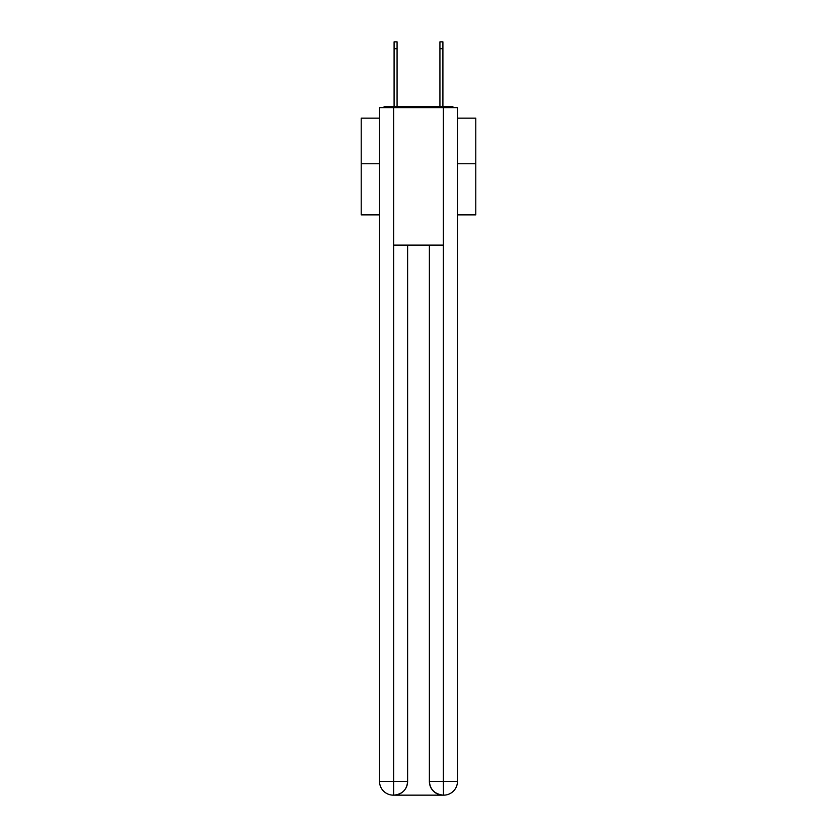 <?xml version="1.0" encoding="UTF-8"?>
<svg xmlns="http://www.w3.org/2000/svg" width="837" height="837" viewBox="0 0 837 837"><rect width="100%" height="100%" fill="white"/><g stroke="black" fill="none" stroke-linecap="round" stroke-linejoin="round"><path stroke-width="1.26" d="M457.462 214.879L475.793 214.879L475.793 118.163L457.462 118.163M379.538 163.77L361.207 163.77L361.207 118.163L379.538 118.163M361.207 163.77L361.207 214.879L379.538 214.879M453.957 107.628A4.583 4.583 0 0 0 450.923 106.477L386.077 106.477A4.583 4.583 0 0 0 383.043 107.628M475.793 163.77L457.462 163.77M386.077 106.477L394.091 106.477L394.091 41.85L397.073 41.85L397.073 106.477L400.62 106.477M436.38 106.477L439.927 106.477L439.927 41.85L442.909 41.85L442.909 48.724L439.927 48.724M442.909 48.724L442.909 106.477L450.923 106.477M393.631 107.628L379.538 107.628L379.538 781.402A13.748 13.748 0 0 0 393.296 795.15L443.139 795.15A13.748 13.748 0 0 1 429.381 781.402L429.381 245.126L429.381 781.402C430.082 789.5 434.665 794.083 443.139 795.15L443.704 795.15A13.748 13.748 0 0 0 457.462 781.402L457.462 107.628L393.631 107.628L393.631 245.126L443.369 245.126L443.369 107.628M407.619 245.126L407.619 781.402A13.748 13.748 0 0 1 393.861 795.15C402.367 794.261 406.949 789.678 407.619 781.402L407.619 245.126M429.381 781.402L443.369 781.402L443.474 795.15M379.538 781.402A13.748 13.748 0 0 0 393.296 795.15A13.748 13.748 0 0 1 379.538 781.402L393.631 781.402L393.631 795.15M407.619 781.402L393.631 781.402L393.631 245.126M443.369 245.126L443.369 781.402L457.462 781.402M394.091 48.724L397.073 48.724"/></g></svg>
